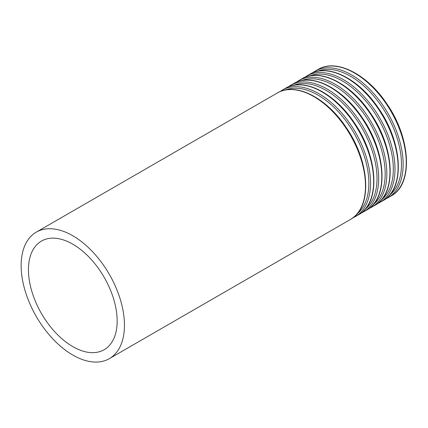 <?xml version="1.0" encoding="UTF-8"?>
<svg xmlns="http://www.w3.org/2000/svg" width="428" height="428" viewBox="0 0 428 428"><rect width="100%" height="100%" fill="white"/><g stroke="black" fill="none" stroke-linecap="round" stroke-linejoin="round"><path stroke-width="0.64" d="M72.803 346.616A62.723 36.214 -120 0 0 104.165 349.724A62.723 36.214 -120 0 0 104.165 277.296A62.723 36.214 -120 0 0 41.441 241.082A62.723 36.214 -120 0 0 31.827 291.345A62.723 36.214 -120 0 0 72.803 346.616M72.803 355.042A73.044 42.174 -120 0 0 109.322 358.659A73.044 42.174 -120 0 0 109.322 274.316A73.044 42.174 -120 0 0 36.278 232.142A73.044 42.174 -120 0 0 25.081 290.676A73.044 42.174 -120 0 0 72.803 355.042M109.322 358.659L350.366 219.494A73.044 42.174 -120 0 0 350.366 135.152A73.044 42.174 -120 0 0 277.323 92.978L36.278 232.142M356.941 214.059A71.893 41.505 -120 0 0 353.977 133.065A71.893 41.505 -120 0 0 285.315 90.003M352.8 217.895L355.406 216.584A73.044 42.174 -120 0 0 355.406 132.241A73.044 42.174 -120 0 0 282.362 90.067L279.928 91.667M355.406 216.584L358.52 214.792A73.044 42.174 -120 0 0 358.52 130.444A73.044 42.174 -120 0 0 285.471 88.27L282.362 90.067M365.089 209.351A71.893 41.505 -120 0 0 362.125 128.363A71.893 41.505 -120 0 0 293.469 85.295M360.954 213.187L363.554 211.881A73.044 42.174 -120 0 0 363.559 127.533A73.044 42.174 -120 0 0 290.51 85.365L288.076 86.964M363.554 211.881L366.668 210.084A73.044 42.174 -120 0 0 366.668 125.741A73.044 42.174 -120 0 0 293.624 83.567L290.51 85.365M373.243 204.648A71.893 41.505 -120 0 0 370.279 123.655A71.893 41.505 -120 0 0 301.617 80.592M369.102 208.484L371.707 207.173A73.044 42.174 -120 0 0 371.707 122.831A73.044 42.174 -120 0 0 298.664 80.657L296.23 82.256M371.707 207.173L374.816 205.381A73.044 42.174 -120 0 0 374.821 121.033A73.044 42.174 -120 0 0 301.772 78.859L298.664 80.657M381.391 199.94A71.893 41.505 -120 0 0 378.427 118.952A71.893 41.505 -120 0 0 309.77 75.884M377.255 203.776L379.855 202.471A73.044 42.174 -120 0 0 379.855 118.123A73.044 42.174 -120 0 0 306.812 75.954L304.378 77.554M379.855 202.471L382.969 200.673A73.044 42.174 -120 0 0 382.969 116.33A73.044 42.174 -120 0 0 309.925 74.156L306.812 75.954M389.544 195.238A71.893 41.505 -120 0 0 386.58 114.244A71.893 41.505 -120 0 0 317.918 71.182M385.403 199.074L388.009 197.763A73.044 42.174 -120 0 0 388.009 113.42A73.044 42.174 -120 0 0 314.965 71.246L312.526 72.846M388.009 197.763L391.117 195.965A73.044 42.174 -120 0 0 391.117 111.622A73.044 42.174 -120 0 0 318.074 69.448L314.965 71.246M350.366 219.494C372.745 207.869 370.092 161.559 346.059 127.303C326.505 97.707 295.443 81.78 277.323 92.978M358.52 214.792C380.893 203.161 378.245 156.851 354.207 122.601C334.659 92.999 303.596 77.072 285.471 88.27M366.668 210.084C389.047 198.458 386.393 152.149 362.361 117.893C342.807 88.296 311.745 72.369 293.624 83.567M374.816 205.381C397.195 193.75 394.546 147.441 370.509 113.19C350.955 83.588 319.898 67.661 301.772 78.859M382.969 200.673C405.343 189.048 402.695 142.733 378.657 108.482C359.108 78.88 328.046 62.953 309.925 74.156M391.117 195.965C413.496 184.34 410.843 138.03 386.81 103.779C367.256 74.178 336.194 58.251 318.074 69.448"/></g></svg>
